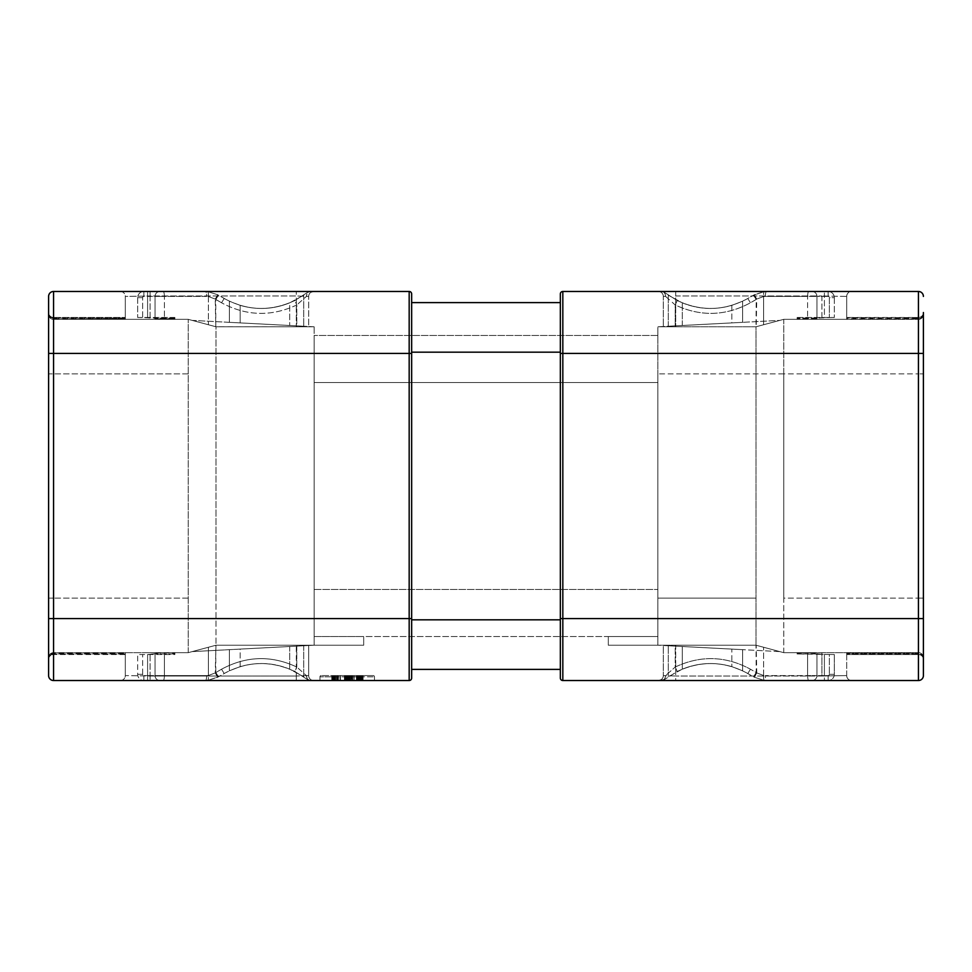 <?xml version="1.0" encoding="UTF-8"?>
<svg xmlns="http://www.w3.org/2000/svg" width="972" height="972" viewBox="0 0 972 972"><rect width="100%" height="100%" fill="white"/><g stroke="black" fill="none" stroke-linecap="round" stroke-linejoin="round"><path stroke-width="0.73" stroke-dasharray="4.86 3.65" d="M562.824 680.534L562.824 618.581L560.346 618.581L560.346 678.055A2.479 2.479 0 0 0 562.824 680.534L918.443 680.534A4.957 4.957 0 0 0 923.4 675.576L923.4 657.619A4.957 4.957 0 0 0 918.443 652.662L783.76 652.662L918.443 652.662L918.443 319.338A4.957 4.957 0 0 0 923.4 314.381A4.957 4.957 0 0 1 918.443 319.338A4.957 4.957 0 0 0 923.4 314.381A4.957 4.957 0 0 1 918.443 319.338A4.957 4.957 0 0 0 923.4 314.381L923.4 312.522A4.957 4.957 0 0 1 918.443 317.48L846.697 317.48L846.697 319.338L918.443 319.338L783.76 319.338L783.76 652.662L756.009 645.226L657.862 645.226L657.862 636.551L314.138 636.538L314.138 589.469L314.138 636.551L608.302 636.551L608.302 645.226L657.862 645.226L608.302 645.226L657.862 645.226L657.862 636.538L608.302 636.551L608.302 645.226L657.862 645.226L657.862 373.868L657.862 645.226L657.862 636.551L608.302 636.551L608.302 645.226L608.302 636.538L657.862 636.551L657.862 589.469L657.862 636.551L608.302 636.538M923.4 314.381A4.957 4.957 0 0 1 918.443 319.338L918.443 318.792A4.957 4.896 0 0 0 923.4 313.895L923.4 313.13A4.957 4.896 0 0 1 918.443 318.026L846.697 317.48L846.697 318.792L918.443 318.792L918.443 318.026L918.443 319.338L783.76 319.338L756.009 326.774L657.862 326.774L657.862 373.868L657.862 326.774L756.009 326.774L756.009 645.226L779.872 651.617L657.862 645.226L657.862 636.551M923.4 658.105A4.957 4.896 0 0 0 918.443 653.208L918.443 652.662A4.957 4.957 0 0 1 923.4 657.619A4.957 4.957 0 0 0 918.443 652.662A4.957 4.957 0 0 1 923.4 657.619A4.957 4.957 0 0 0 918.443 652.662A4.957 4.957 0 0 1 923.4 657.619A4.957 4.957 0 0 0 918.443 652.662L918.443 653.208A4.957 4.896 180 0 1 923.4 658.105L923.4 353.419L918.443 353.419L918.443 291.466L562.824 291.466A2.479 2.479 0 0 0 560.346 293.945L560.346 618.581M923.4 296.424A4.957 4.957 0 0 0 918.443 291.466M671.263 291.466L658.943 291.466M851.654 291.466L850.208 291.673A4.957 4.957 0 0 1 851.654 291.466L850.208 291.673A4.957 4.957 -90 0 1 851.654 291.466M848.714 291.466L846.199 291.466L848.714 291.466M840.659 291.466L834.778 291.466L840.659 291.466M660.681 291.466L667.059 291.466M661.567 291.466L658.36 291.466A4.957 4.957 0 0 1 663.317 296.424A4.957 4.957 0 0 0 658.36 291.466A4.957 4.957 0 0 1 663.317 296.424L663.317 326.774L675.71 326.774L663.317 326.774L663.317 296.424A4.957 4.957 -90 0 0 658.36 291.466A4.957 4.957 0 0 1 663.317 296.424L665.601 296.424C665.346 293.386 663.998 291.734 661.567 291.466L664.629 292.523L665.601 296.424L675.212 304.965C700.593 316.86 725.683 316.131 750.469 302.778C725.683 316.131 700.593 316.86 675.212 304.965L677.229 300.53L663.633 291.916A4.957 4.957 0 0 0 662.588 291.564L661.567 291.466C663.998 291.734 665.346 293.386 665.601 296.424L664.629 292.523L663.633 291.916A4.957 4.957 0 0 1 664.629 292.523L662.588 291.564A4.957 4.957 0 0 0 661.567 291.466M668.116 680.534L671.263 680.534M658.943 680.534L659.721 680.534M850.208 680.534L850.925 680.534M848.714 680.534L846.199 680.534L848.714 680.534M840.659 680.534L834.778 680.534L840.659 680.534M923.4 313.895A4.957 4.896 180 0 1 918.443 318.792L846.697 319.338L846.697 296.424L846.697 319.338L846.697 296.424L846.697 319.338L846.697 296.424L821.923 295.986L846.697 296.424L846.697 319.338L783.76 319.338L807.598 319.338L783.76 319.338L756.009 326.774L756.192 299.473L750.469 302.778L756.775 299.072L756.192 326.726L763.603 324.745L756.009 326.774L783.76 319.338L783.76 373.868L918.443 373.868L783.76 373.868L783.76 598.132L918.443 598.132L783.76 598.132L783.76 652.662L756.009 645.226L756.009 326.774L779.872 320.383L657.862 326.774L756.009 326.774L783.76 319.338L918.443 319.338L918.443 373.868L923.4 373.868L918.443 373.868L918.443 598.132L923.4 598.132L918.443 598.132L918.443 652.662L783.76 652.662L756.009 645.226L675.212 645.226L675.212 667.035L665.601 675.576L675.212 667.035C700.593 655.14 725.683 655.869 750.469 669.222C725.683 655.869 700.593 655.14 675.212 667.035L677.229 671.47C701.079 660.304 724.602 660.984 747.796 673.511C724.602 660.984 701.079 660.304 677.229 671.47L664.629 679.477L658.36 680.534L661.567 680.534A4.957 4.957 0 0 0 662.588 680.436L658.36 680.534A4.957 4.957 0 0 0 661.264 679.598L658.36 680.534A4.957 4.957 0 0 0 663.317 675.576A4.957 4.957 0 0 1 661.264 679.598M560.346 352.18L560.346 669.38L560.346 302.62L560.346 352.18L411.654 352.18L411.654 619.82L411.654 352.18M48.6 675.576L48.6 296.424A4.957 4.957 0 0 1 53.557 291.466L409.176 291.466A2.479 2.479 0 0 1 411.654 293.945L411.654 678.055M411.654 669.38L411.654 619.82L411.654 669.38L560.346 669.38M48.6 658.105L48.6 658.87L48.6 658.105A4.957 4.896 180 0 1 53.557 653.208L53.557 654.521L53.557 652.662L125.303 652.662L53.557 652.662L125.303 653.208L125.303 654.521L53.557 654.521A4.957 4.957 0 0 0 48.6 659.478L48.6 659.478A4.957 4.957 0 0 1 53.557 654.521L125.303 654.521L125.303 653.208L53.557 653.208A4.957 4.896 0 0 0 48.6 658.105M121.792 291.466L120.346 291.466L121.792 291.673A4.957 4.957 0 0 1 125.303 296.424L125.303 319.338L125.303 296.424L150.077 295.986L125.303 296.424L125.303 319.338L53.557 319.338L53.557 373.868L48.6 373.868L48.6 598.132L48.6 314.381L48.6 373.868L53.557 373.868L53.557 652.662L53.557 319.338L150.077 319.338L125.303 319.338L125.303 296.424A4.957 4.957 90 0 0 120.346 291.466L121.075 291.466M48.6 313.895L48.6 313.13L48.6 313.895A4.957 4.896 0 0 0 53.557 318.792L53.557 317.48L53.557 319.338L125.303 318.792L125.303 317.48L125.303 318.792L53.557 318.792A4.957 4.896 180 0 1 48.6 313.895M48.6 312.522L48.6 312.522A4.957 4.957 0 0 0 53.557 317.48A4.957 4.957 0 0 1 48.6 312.522A4.957 4.957 0 0 0 53.557 317.48L125.303 317.48L53.557 317.48M48.6 618.581L53.557 618.581L53.557 680.534L409.176 680.534L409.176 618.581L411.654 618.581M332.351 680.534L374.487 680.534L331.78 680.534L362.738 680.534L332.181 680.534L362.617 680.534L332.351 680.534L332.351 676.816L374.487 676.816L319.958 676.816L332.351 676.816L332.351 675.576L373.248 675.576L321.197 675.576L362.738 675.576L332.351 675.576L362.422 675.576L332.351 675.576L332.351 680.534L332.351 675.576M300.737 680.534L313.057 680.534M120.346 680.534L121.792 680.327A4.957 4.957 0 0 1 120.346 680.534L121.792 680.327A4.957 4.957 90 0 1 120.346 680.534M123.286 680.534L125.801 680.534L123.286 680.534M131.341 680.534L137.222 680.534L131.341 680.534M311.319 680.534L304.941 680.534M307.371 679.477A4.957 4.957 0 0 0 309.412 680.436L307.371 679.477L308.367 680.084L307.371 679.477L306.399 675.576L307.371 679.477L294.771 671.47L296.788 667.035L296.788 645.226L215.991 645.226L314.138 645.226L215.991 645.226L192.128 651.617L314.138 645.226L215.991 645.226L188.24 652.662L215.991 645.226L215.991 598.132L215.991 645.226L192.128 651.617L314.138 645.226L314.138 598.132L314.138 645.226L215.991 645.226L188.24 652.662L215.808 645.274L215.808 672.527L221.531 669.222L215.225 672.928L215.991 645.226L188.24 652.662L188.24 319.338L188.24 652.662L215.991 645.226L296.788 645.226L296.788 667.035L306.399 675.576L296.788 667.035C271.407 655.14 246.317 655.869 221.531 669.222C246.317 655.869 271.407 655.14 296.788 667.035L294.771 671.47C270.921 660.304 247.398 660.984 224.204 673.511L218.481 676.816L224.204 673.511C247.398 660.984 270.921 660.304 294.771 671.47L307.371 679.477L313.64 680.534A4.957 4.957 0 0 1 308.683 675.576L308.683 645.226L296.29 645.226L308.683 645.226L296.788 645.226L308.683 645.226L308.683 675.576A4.957 4.957 90 0 0 313.64 680.534A4.957 4.957 0 0 1 308.683 675.576L296.29 676.014L308.683 675.576A4.957 4.957 0 0 0 313.64 680.534L313.64 680.534M303.884 291.466L300.737 291.466M313.057 291.466L312.279 291.466M123.286 291.466L125.801 291.466L123.286 291.466M131.341 291.466L137.222 291.466L131.341 291.466M307.371 292.523L294.771 300.53L296.788 304.965L296.788 326.774L215.991 326.774L296.29 326.774L215.991 326.774L215.991 598.132L215.991 326.774L188.24 319.338L164.402 319.338L188.24 319.338L215.991 326.774L314.138 326.774L314.138 598.132L314.138 326.774L215.991 326.774L192.128 320.383L314.138 326.774L215.991 326.774L192.128 320.383L314.138 326.774L215.808 326.726L215.808 299.473L221.531 302.778L215.225 299.072L215.808 326.726L208.397 324.745L215.991 326.774L188.24 319.338L53.557 319.338A4.957 4.957 0 0 1 48.6 314.381A4.957 4.957 0 0 0 53.557 319.338A4.957 4.957 0 0 1 48.6 314.381A4.957 4.957 0 0 0 53.557 319.338L188.24 319.338L150.077 319.338L188.24 319.338L215.991 326.774L296.788 326.774L296.788 304.965C271.407 316.86 246.317 316.131 221.531 302.778C246.317 316.131 271.407 316.86 296.788 304.965L294.771 300.53L308.367 291.916A4.957 4.957 0 0 1 309.412 291.564L313.64 291.466A4.957 4.957 0 0 0 308.683 296.424A4.957 4.957 0 0 1 313.64 291.466A4.957 4.957 90 0 0 308.683 296.424L296.29 295.986L308.683 296.424L308.683 326.774L308.683 296.424L308.683 326.774L296.788 326.774L308.683 326.774L308.683 296.424A4.957 4.957 0 0 1 313.64 291.466A4.957 4.957 0 0 0 308.683 296.424L306.399 296.424C306.654 293.386 308.002 291.734 310.433 291.466A4.957 4.957 0 0 0 309.412 291.564L310.433 291.466C308.002 291.734 306.654 293.386 306.399 296.424L296.788 304.965L306.399 296.424L307.371 292.523L308.367 291.916A4.957 4.957 0 0 0 307.371 292.523L310.433 291.466L307.371 292.523L306.399 296.424L308.683 296.424M298.416 291.466L296.29 291.466L296.29 295.986L150.077 295.986L150.077 319.338L150.077 295.986L296.29 295.986L296.29 326.774L308.683 326.774L296.29 326.774L296.29 291.466L298.44 291.466M48.6 657.619A4.957 4.957 0 0 1 53.557 652.662A4.957 4.957 0 0 0 48.6 657.619A4.957 4.957 0 0 1 53.557 652.662A4.957 4.957 0 0 0 48.6 657.619A4.957 4.957 0 0 1 53.557 652.662L188.24 652.662L125.303 652.662L150.077 652.662L150.077 676.014L125.303 675.576A4.957 4.957 0 0 1 121.792 680.327A4.957 4.957 90 0 0 125.303 675.576L125.303 652.662L125.303 675.576L150.077 676.014L150.077 680.534L150.077 652.662L188.24 652.662L53.557 652.662A4.957 4.957 0 0 0 48.6 657.619M121.792 291.673A4.957 4.957 0 0 0 120.346 291.466L121.792 291.673M294.771 300.53C270.921 311.696 247.398 311.016 224.204 298.489C247.398 311.016 270.921 311.696 294.771 300.53M240.157 305.354C256.96 310.214 273.484 309.375 289.717 302.839L303.726 295.209L289.717 302.839L289.717 325.498L240.157 322.898L303.726 326.228L289.717 325.498L289.717 302.839C273.484 309.375 256.96 310.214 240.157 305.354L229.38 301.211L240.157 305.354L240.157 322.898L229.38 322.34L240.157 322.898L240.157 305.354M224.204 298.489L221.531 302.778L224.204 298.489L217.789 294.783L207.534 291.551L217.789 294.783L227.351 300.202M215.808 299.473L218.481 295.184L215.808 299.473M207.534 291.551A4.957 1.276 95 0 1 208.397 296.496L206.684 296.424L208.397 296.496L208.397 324.745L208.397 296.496A4.957 1.276 -85 0 0 207.534 291.551L217.789 294.783L215.225 299.072L208.397 296.496L215.225 299.072L217.789 294.783L207.534 291.551L159.991 291.466L205.396 291.466A4.957 1.288 -90 0 1 206.684 296.424L164.402 296.424L164.402 319.338L174.863 319.338L155.034 319.338L164.402 319.338L164.402 296.424A4.957 1.288 -90 0 0 163.114 291.466A4.957 1.288 90 0 1 164.402 296.424L155.034 296.424A4.957 4.957 0 0 1 159.991 291.466L143.88 291.466L159.991 291.466A4.957 4.957 0 0 0 155.034 296.424L155.034 319.338L155.034 296.424A4.957 4.957 0 0 1 159.991 291.466A4.957 4.957 0 0 0 155.034 296.424L206.684 296.424A4.957 1.288 90 0 0 205.396 291.466L205.7 291.466M174.863 318.792L174.863 317.48L139.397 317.48L154.925 318.026L155.034 318.792L174.863 318.792L155.034 318.792L155.034 296.424L147.598 296.424L147.598 291.466L147.598 296.424L143.88 296.424L143.88 291.466A6.197 6.197 0 0 0 137.684 297.663A6.197 6.197 0 0 1 143.88 291.466A6.197 6.197 0 0 0 137.684 297.663L137.684 317.48L137.684 297.663L142.641 297.663L142.641 317.504L137.684 317.48L174.863 317.48L174.863 318.792M314.138 636.551L314.138 645.226L314.138 636.551L363.698 636.551L363.698 645.226L314.138 645.226L314.138 636.538L363.698 636.551L363.698 645.226L314.138 645.226L363.698 645.226L314.138 645.226L314.138 636.551L363.698 636.551L363.698 645.226L363.698 636.551M314.138 382.531L314.138 589.469L314.138 335.449L314.138 382.531L657.862 382.531L657.862 335.449L657.862 589.469L657.862 382.531L314.138 382.531M240.157 649.102L303.726 645.773L229.38 649.661L240.157 649.102L240.157 666.646C256.96 661.786 273.484 662.625 289.717 669.161L303.726 676.791L289.717 669.161C273.484 662.625 256.96 661.786 240.157 666.646L229.38 670.789L240.157 666.646L240.157 649.102M215.808 672.527L218.481 676.816L207.534 680.449L218.481 676.816L215.808 672.527M215.225 672.928L217.789 677.217L207.534 680.449L217.789 677.217L215.225 672.928L208.397 675.504A4.957 1.276 -95 0 1 207.534 680.449A4.957 1.276 85 0 0 208.397 675.504L215.225 672.928M188.24 652.662L155.034 652.662L155.034 675.576A4.957 4.957 0 0 0 159.991 680.534L143.88 680.534L159.991 680.534A4.957 4.957 0 0 1 155.034 675.576L155.034 652.662L174.863 652.662L155.034 652.662L164.402 652.662L164.402 675.576A4.957 1.288 -90 0 1 163.114 680.534L205.396 680.534L163.114 680.534A4.957 1.288 90 0 0 164.402 675.576L155.034 675.576A4.957 4.957 0 0 0 159.991 680.534A4.957 4.957 0 0 1 155.034 675.576L155.034 653.767L147.598 654.496L154.925 653.974L155.034 653.208L174.863 652.662L174.863 654.521L137.684 654.521L137.684 674.337A6.197 6.197 0 0 0 143.88 680.534A6.197 6.197 0 0 1 137.684 674.337L137.684 654.521L174.863 654.521L174.863 653.208L155.034 652.662L155.034 675.576L206.684 675.576A4.957 1.288 -90 0 1 205.396 680.534A4.957 1.288 90 0 0 206.684 675.576L164.402 675.576L164.402 652.662L188.24 652.662M306.399 675.576C306.654 678.614 308.002 680.266 310.433 680.534L309.412 680.436A4.957 4.957 0 0 0 310.433 680.534C308.002 680.266 306.654 678.614 306.399 675.576L308.683 675.576L306.399 675.576M303.726 645.773L303.726 676.791L303.726 645.773M229.38 649.661L229.38 670.789L229.38 649.661M918.443 652.662L783.76 652.662L756.009 645.226L756.192 672.527L750.469 669.222L756.775 672.928L756.192 645.274L783.76 652.662L756.009 645.226L779.872 651.617L657.862 645.226L756.009 645.226L663.317 645.226L675.71 645.226L675.71 676.014L663.317 675.576L663.317 645.226L663.317 675.576L663.317 645.226L675.212 645.226L663.317 645.226L663.317 675.576A4.957 4.957 -90 0 1 658.36 680.534A4.957 4.957 0 0 0 663.317 675.576L675.71 676.014L675.71 680.534L673.56 680.534M731.843 649.102L682.283 646.502L742.62 649.661L731.843 649.102L731.843 666.646L742.62 670.789L731.843 666.646C715.04 661.786 698.516 662.625 682.283 669.161L668.274 676.791L682.283 669.161L682.283 646.502L668.274 645.773L682.283 646.502L682.283 669.161C698.516 662.625 715.04 661.786 731.843 666.646L731.843 649.102M664.629 292.523L677.229 300.53C701.079 311.696 724.602 311.016 747.796 298.489L753.519 295.184L747.796 298.489C724.602 311.016 701.079 311.696 677.229 300.53L675.212 304.965L675.212 326.774L756.009 326.774L657.862 326.774L779.872 320.383L756.009 326.774L675.212 326.774L675.212 304.965L665.601 296.424L663.317 296.424M731.843 322.898L668.274 326.228L742.62 322.34L731.843 322.898L731.843 305.354C715.04 310.214 698.516 309.375 682.283 302.839L668.274 295.209L682.283 302.839C698.516 309.375 715.04 310.214 731.843 305.354L742.62 301.211L731.843 305.354L731.843 322.898M664.629 679.477L661.567 680.534C663.998 680.266 665.346 678.614 665.601 675.576L663.317 675.576L665.601 675.576C665.346 678.614 663.998 680.266 661.567 680.534L662.588 680.436A4.957 4.957 0 0 0 663.633 680.084L664.629 679.477L663.633 680.084A4.957 4.957 0 0 0 664.629 679.477L665.601 675.576L664.629 679.477L677.229 671.47L675.212 667.035L675.212 645.226L756.009 645.226L657.862 645.226L756.009 645.226L675.71 645.226L675.71 680.534L673.584 680.534M846.697 675.576A4.957 4.957 0 0 0 851.654 680.534L850.208 680.327A4.957 4.957 -90 0 0 851.654 680.534L850.208 680.327A4.957 4.957 -90 0 1 846.697 675.576L821.923 676.014L846.697 675.576L846.697 652.662L846.697 675.576M923.4 659.478A4.957 4.957 0 0 0 918.443 654.521L846.697 654.521L846.697 653.208L846.697 654.521L918.443 654.521A4.957 4.957 0 0 1 923.4 659.478A4.957 4.957 0 0 0 918.443 654.521M918.443 317.48A4.957 4.957 0 0 0 923.4 312.522A4.957 4.957 0 0 1 918.443 317.48L846.697 318.026L918.443 318.026A4.957 4.896 180 0 0 923.4 313.13M756.192 299.473L753.519 295.184L764.466 291.551L753.519 295.184L756.192 299.473M756.775 299.072L754.211 294.783L764.466 291.551L754.211 294.783L756.775 299.072L763.603 296.496A4.957 1.276 85 0 1 764.466 291.551A4.957 1.276 -95 0 0 763.603 296.496L756.775 299.072M766.604 291.466L812.009 291.466L766.604 291.466A4.957 1.288 90 0 0 765.316 296.424L807.598 296.424L807.598 319.338L797.137 319.338L816.966 319.338L807.598 319.338L807.598 296.424A4.957 1.288 90 0 1 808.886 291.466A4.957 1.288 -90 0 0 807.598 296.424L816.966 296.424A4.957 4.957 0 0 0 812.009 291.466L824.402 291.466L812.009 291.466A4.957 4.957 0 0 1 816.966 296.424L816.966 319.338L816.966 296.424A4.957 4.957 0 0 0 812.009 291.466A4.957 4.957 0 0 1 816.966 296.424L765.316 296.424A4.957 1.288 -90 0 1 766.604 291.466M797.137 319.338L797.137 318.026L797.137 319.338M816.966 318.233L797.137 318.792L816.966 318.792L816.966 296.424L824.402 296.424L824.402 291.466L828.12 291.466L824.402 291.466L824.402 296.424L816.966 296.424L816.966 318.233M797.137 317.48L834.316 317.48L834.316 297.663A6.197 6.197 0 0 0 828.12 291.466A6.197 6.197 0 0 1 834.316 297.663L834.316 317.48L797.137 317.48M846.697 296.424A4.957 4.957 0 0 1 850.208 291.673A4.957 4.957 -90 0 0 846.697 296.424M824.402 317.504L832.603 317.48L817.075 318.026L824.402 317.504L824.402 296.424L828.12 296.424L828.12 291.466A6.197 6.197 0 0 1 834.316 297.663L829.359 297.663A1.239 1.239 0 0 0 828.12 296.424L824.402 296.424L824.402 317.504M668.274 326.228L668.274 295.209L668.274 326.228M742.62 322.34L742.62 301.211L742.62 322.34M747.796 673.511L750.469 669.222L747.796 673.511L754.211 677.217L764.466 680.449L754.211 677.217L744.649 671.798M756.192 672.527L753.519 676.816L756.192 672.527M764.466 680.449A4.957 1.276 -85 0 1 763.603 675.504L765.316 675.576L763.603 675.504L763.603 647.255L763.603 675.504A4.957 1.276 95 0 0 764.466 680.449L754.211 677.217L756.775 672.928L763.603 675.504L756.775 672.928L754.211 677.217L764.466 680.449L812.009 680.534L766.604 680.534A4.957 1.288 90 0 1 765.316 675.576L807.598 675.576A4.957 1.288 90 0 0 808.886 680.534A4.957 1.288 -90 0 1 807.598 675.576L816.966 675.576A4.957 4.957 0 0 1 812.009 680.534L828.12 680.534L812.009 680.534A4.957 4.957 0 0 0 816.966 675.576L816.966 652.662L816.966 675.576A4.957 4.957 0 0 1 812.009 680.534A4.957 4.957 0 0 0 816.966 675.576L816.966 653.767L824.402 654.496L817.075 653.974L816.966 653.208L797.137 652.662L816.966 652.662L797.137 652.662L797.137 653.974L797.137 653.208L816.966 652.662L807.598 652.662L816.966 652.662L816.966 675.576L765.316 675.576A4.957 1.288 -90 0 0 766.604 680.534L766.301 680.534M783.76 652.662L807.598 652.662L807.598 675.576L807.598 652.662L783.76 652.662M829.359 654.496L797.137 653.974L832.603 654.521L829.359 654.496L829.359 674.337L829.359 654.496M834.316 674.337A6.197 6.197 0 0 1 828.12 680.534A6.197 6.197 0 0 0 834.316 674.337L834.316 654.521L834.316 674.337L829.359 674.337A1.239 1.239 0 0 1 828.12 675.576L828.12 680.534A6.197 6.197 0 0 0 834.316 674.337L829.359 674.337A1.239 1.239 0 0 1 828.12 675.576L824.402 675.576L824.402 680.534L824.402 675.576L828.12 675.576L828.12 680.534M832.603 654.521L834.316 654.521L832.603 654.521M742.62 670.789L742.62 649.661L742.62 670.789M668.274 676.791L668.274 645.773L668.274 676.791M657.862 335.449L314.138 335.449L657.862 335.449M303.726 295.209L303.726 326.228L303.726 295.209M229.38 301.211L229.38 322.34L229.38 301.211M143.88 291.466L143.88 296.424L147.598 296.424L147.598 317.504L147.598 296.424L155.034 296.424L155.034 318.233L142.641 317.504L142.641 297.663A1.239 1.239 0 0 1 143.88 296.424A1.239 1.239 0 0 0 142.641 297.663L137.684 297.663M319.958 680.534L319.958 676.816L319.958 680.534M347.186 675.576L362.617 675.576L347.186 675.576L347.186 680.534L347.186 675.576L335.024 675.576L362.471 675.576L334.575 675.576L363.078 675.576L332.558 675.576L362.422 675.576L334.708 675.576L335.498 675.576L335.522 680.534L363.078 680.534L332.728 680.534L362.422 680.534L334.708 680.534L335.51 680.534L335.498 675.576L360.515 675.576L334.575 675.576L347.211 675.576L347.211 680.534M350.977 675.576L352.848 675.576L349.896 675.576L349.896 680.534L352.848 680.534L349.896 680.534L350.977 680.534L350.977 675.576M351.706 675.576L352.848 675.576L352.824 680.534L351.706 680.534L351.706 675.576M321.197 675.576A1.239 1.239 0 0 0 319.958 676.816A1.239 1.239 0 0 1 321.197 675.576A1.239 1.239 0 0 0 319.958 676.816A1.239 1.239 0 0 1 321.197 675.576M373.248 675.576A1.239 1.239 0 0 1 374.487 676.816L374.487 680.534L374.487 676.816A1.239 1.239 0 0 0 373.248 675.576A1.239 1.239 0 0 1 374.487 676.816M361.317 675.576L361.317 680.534L361.353 675.576M360.709 675.576L360.709 680.534L360.709 675.576M362.094 675.576L362.07 680.534M361.633 675.576L361.633 680.534L361.669 675.576M349.288 675.576L349.288 680.534M349.859 675.576L349.859 680.534L349.859 675.576M362.471 675.576L362.471 680.534L362.471 675.576M349.823 675.576L349.823 680.534L349.823 675.576M347.757 675.576L347.757 680.534L336.494 680.534L347.757 680.534L347.757 675.576L336.494 675.576L347.247 675.576L347.247 680.534L347.757 675.576L347.757 680.534L347.757 675.576L336.494 675.576L336.494 680.534L336.494 675.576L347.757 675.576L347.721 680.534M333.092 675.576L333.092 680.534M332.728 675.576L332.752 680.534M362.386 675.576L362.386 680.534L362.386 675.576M337.333 675.576L337.333 680.534M360.284 675.576L360.284 680.534L348.183 680.534L360.369 680.534L360.284 675.576L360.199 680.534L360.284 675.576L348.183 675.576L360.369 675.576L360.296 680.534M359.859 675.576L359.859 680.534M337.381 675.576L337.381 680.534M360.891 675.576L360.891 680.534L360.891 675.576M331.914 675.576L331.914 680.534M332.776 675.576L332.813 680.534L332.776 675.576M356.396 675.576L356.396 680.534M331.78 675.576L331.78 680.534M332.606 675.576L332.606 680.534L332.631 675.576M362.301 675.576L362.337 680.534M335.024 675.576L335.061 680.534M334.708 675.576L334.708 680.534L334.708 675.576L346.239 675.576L334.708 675.576L334.708 680.534M362.131 675.576L362.106 680.534M347.356 675.576L347.356 680.534M348.535 675.576L348.535 680.534M362.568 675.576L362.568 680.534L362.568 675.576M348.705 675.576L348.705 680.534L348.705 675.576M346.688 675.576L346.688 680.534M346.469 675.576L346.469 680.534M345.254 675.576L345.254 680.534M332.315 675.576L332.315 680.534L332.315 675.576M361.268 675.576L361.268 680.534L361.268 675.576M362.422 675.576L362.422 680.534L362.422 675.576M360.806 675.576L360.806 680.534M334.976 675.576L334.976 680.534M332.23 675.576L332.23 680.534M332.181 675.576L332.181 680.534M334.368 675.576L334.368 680.534M345.777 675.576L345.777 680.534M346.943 675.576L346.943 680.534M347.927 675.576L347.927 680.534L347.94 675.576M360.235 675.576L360.235 680.534M359.081 675.576L359.081 680.534L359.069 675.576M362.738 675.576L362.738 680.534M336.932 675.576L336.932 680.534L336.92 675.576M362.264 675.576L362.264 680.534L362.24 675.576M357.89 675.576L357.89 680.534M332.898 675.576L332.898 680.534M362.617 675.576L362.617 680.534L362.641 675.576M332.473 675.576L332.473 680.534M360.515 675.576L360.515 680.534M334.575 675.576L334.575 680.534L334.575 675.576M360.977 675.576L360.977 680.534L360.977 675.576M359.045 675.576L359.045 680.534L359.045 675.576M362.179 675.576L362.179 680.534M361.402 675.576L361.402 680.534M363.078 675.576L363.078 680.534M347.15 675.576L347.15 680.534M334.854 675.576L334.854 680.534M332.558 675.576L332.558 680.534M346.98 675.576L346.98 680.534M361.876 675.576L361.876 680.534M335.194 675.576L335.194 680.534M332.691 675.576L332.691 680.534M346.117 675.576L346.117 680.534M346.239 675.576L346.239 680.534M334.939 675.576L334.939 680.534M360.369 675.576L360.369 680.534M360.199 675.576L360.199 680.534M348.328 675.576L348.328 680.534M348.183 675.576L348.183 680.534M411.654 302.62L560.346 302.62M923.4 675.576A4.957 4.957 0 0 1 918.443 680.534L918.443 353.419L562.824 353.419L562.824 291.466M923.4 618.581L562.824 618.581L562.824 353.419L560.346 353.419M411.654 619.82L560.346 619.82M53.557 618.581L409.176 618.581L409.176 353.419L53.557 353.419L53.557 618.581M48.6 353.419L53.557 353.419L53.557 291.466M409.176 291.466L409.176 353.419L411.654 353.419M150.077 295.986L150.077 291.466L150.077 295.986M48.6 313.13A4.957 4.896 0 0 0 53.557 318.026A4.957 4.896 180 0 1 48.6 313.13M48.6 314.381A4.957 4.957 0 0 0 53.557 319.338M48.6 598.132L53.557 598.132L48.6 598.132M48.6 658.87A4.957 4.896 180 0 1 53.557 653.974A4.957 4.896 0 0 0 48.6 658.87M48.6 659.478A4.957 4.957 0 0 1 53.557 654.521M174.863 318.026L154.925 318.026L174.863 318.026M188.24 373.868L53.557 373.868L188.24 373.868M188.24 598.132L53.557 598.132L188.24 598.132M125.303 653.974L53.557 653.974L125.303 653.974M298.44 680.534L296.29 680.534L296.29 676.014L150.077 676.014L296.29 676.014L296.29 645.226L296.29 680.534L298.416 680.534M125.303 652.662L125.303 675.576M224.204 673.511L221.531 669.222L224.204 673.511L227.351 671.798M208.397 647.255L208.397 675.504L206.684 675.576L208.397 675.504L208.397 647.255M174.863 653.974L154.925 653.974L174.863 653.974M143.88 680.534L143.88 675.576L147.598 675.576L147.598 680.534L147.598 675.576L143.88 675.576L143.88 680.534A6.197 6.197 0 0 1 137.684 674.337L142.641 674.337L142.641 654.496L142.641 674.337A1.239 1.239 0 0 0 143.88 675.576A1.239 1.239 0 0 1 142.641 674.337L137.684 674.337M147.598 675.576L147.598 654.496L147.598 675.576L155.034 675.576L147.598 675.576M289.717 646.502L289.717 669.161L289.717 646.502M314.138 589.469L657.862 589.469L314.138 589.469M756.009 598.132L657.862 598.132L756.009 598.132M783.76 373.868L657.862 373.868L783.76 373.868M821.923 676.014L675.71 676.014L821.923 676.014L821.923 652.662L821.923 676.014M923.4 658.87A4.957 4.896 180 0 0 918.443 653.974L846.697 653.974L918.443 653.974A4.957 4.896 0 0 1 923.4 658.87M673.584 291.466L675.71 291.466L675.71 326.774L675.71 295.986L821.923 295.986L675.71 295.986L675.71 291.466L673.56 291.466M821.923 295.986L821.923 319.338L821.923 295.986M747.796 298.489L750.469 302.778L747.796 298.489L744.649 300.202M763.603 324.745L763.603 296.496L765.316 296.424L763.603 296.496L763.603 324.745M817.075 318.026L797.137 318.026L817.075 318.026M846.697 653.208L918.443 653.208L846.697 653.208M828.12 291.466L828.12 296.424A1.239 1.239 0 0 1 829.359 297.663L829.359 317.504L829.359 297.663L834.316 297.663M682.283 325.498L682.283 302.839L682.283 325.498M817.075 653.974L797.137 653.974L817.075 653.974M824.402 675.576L824.402 654.496L824.402 675.576L816.966 675.576L824.402 675.576M125.303 318.026L53.557 318.026L125.303 318.026M361.851 675.576L361.851 680.534M347.842 675.576L347.842 680.534L347.842 675.576M359.458 675.576L359.458 680.534M332.874 675.576L332.874 680.534M333.785 675.576L333.761 680.534M340.407 675.576L340.407 680.534L340.407 675.576M362.009 675.576L362.009 680.534M361.608 675.576L361.608 680.534L361.56 675.576M334.332 675.576L334.332 680.534M333.202 675.576L333.202 680.534L333.214 675.576M333.007 675.576L333.007 680.534M361.791 675.576L361.791 680.534M333.639 675.576L333.639 680.534L333.639 675.576M333.25 675.576L333.25 680.534M360.454 675.576L360.454 680.534M333.554 675.576L333.554 680.534L333.554 675.576M344.914 675.576L344.914 680.534M344.878 675.576L344.878 680.534M346.372 675.576L346.372 680.534M361.438 675.576L361.487 680.534M336.519 675.576L336.519 680.534M358.522 675.576L358.522 680.534M358.765 675.576L358.765 680.534M348.012 675.576L348.012 680.534M356.979 675.576L356.979 680.534M338.037 675.576L338.037 680.534M357.174 675.576L357.174 680.534M338.414 675.576L338.414 680.534M358.996 675.576L358.996 680.534L358.996 675.576M360.539 675.576L360.539 680.534L360.539 675.576M361.232 675.576L361.232 680.534M348.79 675.576L348.79 680.534M345.376 675.576L345.376 680.534M340.273 675.576L340.273 680.534M335.571 675.576L335.571 680.534M333.797 675.576L333.797 680.534M334.016 675.576L334.016 680.534L334.028 675.576M340.322 675.576L340.322 680.534M346.299 675.576L346.299 680.534M352.046 675.576L352.046 680.534M352.848 675.576L352.848 680.534L352.848 675.576M350.722 675.576L350.722 680.534M349.944 675.576L349.944 680.534L349.896 675.576M354.039 675.576L354.039 680.534M361.159 675.576L361.159 680.534M340.091 675.576L340.091 680.534M344.416 675.576L344.416 680.534M340.042 675.576L340.042 680.534M335.51 675.576L335.51 680.534M359.397 675.576L359.397 680.534M354.124 675.576L354.124 680.534M349.434 675.576L349.434 680.534M348.255 675.576L348.255 680.534M302.827 291.466L306.763 291.466M313.64 291.466L310.736 292.402M125.303 296.424L125.303 319.338M302.802 291.466L306.751 291.466M302.802 680.534L306.751 680.534M302.827 680.534L306.763 680.534M669.173 680.534L665.237 680.534M669.198 680.534L665.249 680.534M669.173 291.466L665.237 291.466M669.198 291.466L665.249 291.466"/><path stroke-width="1.46" d="M923.4 312.522L923.4 675.576A4.957 4.957 0 0 1 918.443 680.534L562.824 680.534A2.479 2.479 0 0 1 560.346 678.055L560.346 293.945A2.479 2.479 0 0 1 562.824 291.466L562.824 680.534M923.4 313.895L923.4 313.13M560.346 293.945A2.479 2.479 0 0 1 562.824 291.466L918.443 291.466A4.957 4.957 0 0 1 923.4 296.424A4.957 4.957 0 0 0 918.443 291.466L918.443 353.419L923.4 353.419L923.4 314.381M850.925 291.466L848.714 291.466L850.925 291.466M846.199 291.466L840.659 291.466L846.199 291.466M834.778 291.466L828.472 291.466L834.778 291.466M658.943 291.466L660.681 291.466M667.059 291.466L671.263 291.466M671.263 680.534L668.116 680.534M660.681 680.534L658.943 680.534M850.925 680.534L850.208 680.534M846.199 680.534L840.659 680.534L846.199 680.534M834.778 680.534L828.472 680.534L834.778 680.534M48.6 353.419L48.6 675.576A4.957 4.957 0 0 0 53.557 680.534L409.176 680.534A2.479 2.479 0 0 0 411.654 678.055L411.654 293.945A2.479 2.479 0 0 0 409.176 291.466L53.557 291.466A4.957 4.957 0 0 0 48.6 296.424L48.6 353.419L53.557 353.419L53.557 291.466M53.557 680.534A4.957 4.957 0 0 1 48.6 675.576A4.957 4.957 0 0 0 53.557 680.534L53.557 353.419L411.654 353.419M121.075 680.534L123.286 680.534L121.075 680.534M125.801 680.534L131.341 680.534L125.801 680.534M137.222 680.534L143.528 680.534L137.222 680.534M313.057 680.534L311.319 680.534M304.941 680.534L300.737 680.534M409.176 680.534A2.479 2.479 0 0 0 411.654 678.055A2.479 2.479 0 0 1 409.176 680.534L409.176 291.466M300.737 291.466L303.884 291.466M311.319 291.466L313.057 291.466M121.075 291.466L121.792 291.466M125.801 291.466L131.341 291.466L125.801 291.466M137.222 291.466L143.528 291.466L137.222 291.466M207.534 291.551L206.817 291.503M207.534 680.449L205.396 680.534M764.466 291.551L766.604 291.466M764.466 680.449L765.183 680.497M411.654 302.62L560.346 302.62M411.654 669.38L560.346 669.38M560.346 353.419L918.443 353.419L918.443 680.534M923.4 618.581L560.346 618.581M48.6 618.581L411.654 618.581M411.654 352.18L560.346 352.18M411.654 619.82L560.346 619.82M298.44 291.466L302.827 291.466M298.416 291.466L302.802 291.466M298.416 680.534L302.802 680.534M312.279 680.534L313.482 680.534L312.279 680.534M298.44 680.534L302.827 680.534M673.56 680.534L669.173 680.534M673.584 680.534L669.198 680.534M673.56 291.466L669.173 291.466M659.721 291.466L658.518 291.466L659.721 291.466M673.584 291.466L669.198 291.466"/></g></svg>
